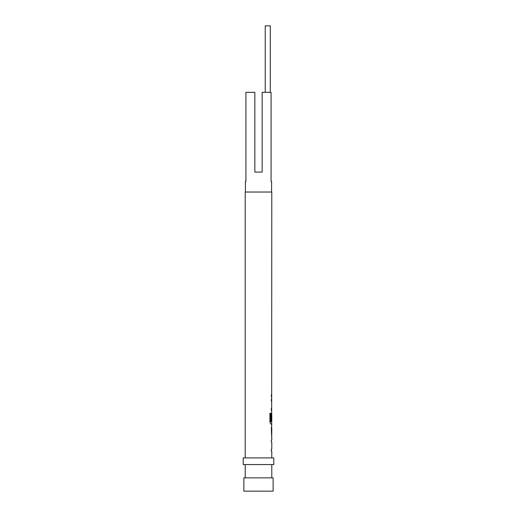 <?xml version="1.0" encoding="UTF-8"?>
<svg xmlns="http://www.w3.org/2000/svg" width="517" height="517" viewBox="0 0 517 517"><rect width="100%" height="100%" fill="white"/><g stroke="black" fill="none" stroke-linecap="round" stroke-linejoin="round"><path stroke-width="0.78" d="M271.793 437.66L271.793 440.032L271.354 440.032L271.354 442.125L271.793 442.125L271.793 449.176L271.354 449.176L271.354 451.27L271.793 451.27L271.793 457.913M271.354 449.176L271.354 451.27M271.664 426.46L271.664 428.515M271.664 435.566L271.664 437.615M245.207 457.913L245.207 192.027L271.793 192.027L271.664 414.673M271.664 421.723L271.664 424.05L270.798 424.05L271.793 424.05L271.354 428.373L271.709 437.66M271.742 414.673L271.354 420.767L271.729 420.767L271.793 414.673L271.793 421.723L270.902 421.723L270.85 413.296L269.926 413.296L269.926 422.092L270.798 424.05M271.354 408.346L271.354 410.44M271.354 394.736L271.354 396.83M273.125 477.857L243.875 477.857L243.875 491.15L273.125 491.15L273.125 477.857M245.207 464.563L245.207 477.857M271.793 464.563L271.793 477.857M273.79 457.913L243.21 457.913L243.21 464.563L273.79 464.563L273.79 457.913M271.354 440.032L271.354 442.125M271.716 412.812L271.354 420.767M271.354 399.202L271.354 401.295M271.793 428.515L271.742 435.566L271.793 428.515M245.924 181.396L245.407 181.396L245.924 181.396L245.924 92.323L254.842 92.323L254.842 172.09L262.158 172.09L262.158 92.323L271.076 92.323L271.076 181.396L271.593 181.396L271.593 192.027M245.407 181.396L245.407 192.027M271.593 181.396L271.076 181.396M262.158 172.09L254.842 172.09M270.727 421.588L270.727 413.296L269.926 413.296M271.593 435.424L271.729 428.651M265.234 92.323L265.234 25.85L270.288 25.85L270.288 92.323"/></g></svg>
